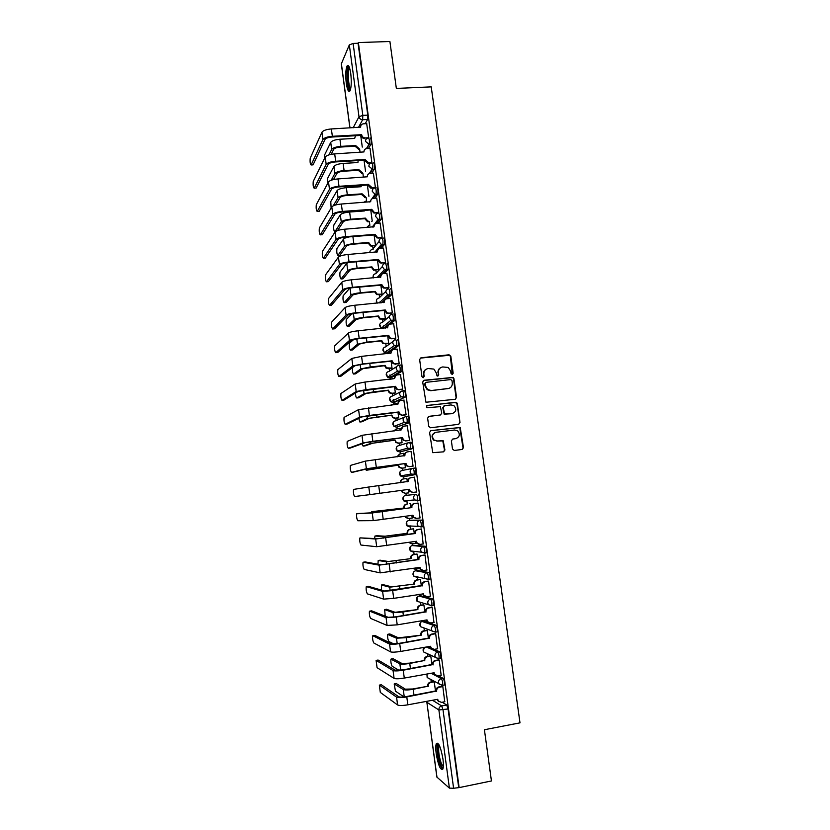 <?xml version="1.0" encoding="UTF-8"?>
<svg xmlns="http://www.w3.org/2000/svg" width="830" height="830" viewBox="0 0 830 830"><rect width="100%" height="100%" fill="white"/><g stroke="black" fill="none" stroke-linecap="round" stroke-linejoin="round"><path stroke-width="1.25" d="M452.246 374.475L453.18 373.23L450.825 356.236L449.051 354.794L420.986 357.782L419.638 359.556L421.972 376.685L423.227 377.692L424.172 376.436L423.871 374.226C423.746 371.062 425.178 369.163 428.176 368.52L433.872 369.091L436.238 372.867L437.047 375.897L437.784 376.083L438.728 374.828L438.416 372.618C438.292 369.475 439.724 367.576 442.701 366.943L448.252 367.451L450.7 371.269L451.012 373.469L452.246 374.475M452.35 374.455L450.379 356.475L449.58 355.261L420.177 358.124M423.383 377.66L423.871 374.226M437.918 376.052L438.416 372.618M428.353 622.552L424.026 621.099M432.97 605.506L433.592 605.402C433.945 602.725 433.54 600.536 432.368 598.824L420.644 595.764M429.297 579.164L430.013 579.05C430.376 576.331 429.971 574.153 428.809 572.503L417.283 570.5M424.493 553.237L426.444 552.78C426.817 550.031 426.423 547.862 425.261 546.264L413.931 545.31M420.914 527.06L422.885 526.614C423.279 523.813 422.885 521.645 421.723 520.12L410.591 520.213M350.748 73.507C349.679 66.691 348.424 64.221 347.002 66.089C345.654 69.658 345.415 75.385 346.286 83.28C347.355 90.086 348.6 92.576 350.042 90.729C351.391 87.212 351.619 81.475 350.748 73.507M442.95 759.035C440.844 747.301 438.655 742.145 436.373 743.545C435.626 745.309 435.574 748.681 436.196 753.661C438.261 765.302 440.45 770.468 442.784 769.171C443.521 767.418 443.583 764.046 442.95 759.035M452.506 449.04L454.29 450.462L462.154 449.455L463.482 447.64L460.204 427.471L430.926 430.614L429.577 432.44L432.741 452.672L443.573 451.842L444.922 450.016L443.21 440.751L437.265 440.979L433.986 439.973C431.486 436.424 432.181 433.862 436.072 432.295L454.601 430.002L457.683 430.874C460.36 434.401 459.727 436.995 455.795 438.655L452.713 439.039L451.375 440.855L452.506 449.04M358.363 42.569L389.903 41.5L396.346 88.426L431.216 86.87L519.995 722.847L484.409 729.736L491.443 780.957L459.135 787.608L358.363 42.569L358.062 43.264L353.113 43.43L362.824 115.38L362.627 119.738L358.436 127.509M455.214 399.292L456.542 397.497L453.917 378.563L453.17 377.38L424.057 380.264L422.698 382.049L425.946 402.239L455.214 399.292M457.372 403.525L460.007 422.532L458.679 424.327L430.542 427.772L428.747 426.34L427.626 418.144L428.975 416.338L440.429 414.969L441.768 413.164L440.377 406.627L427.326 407.727L426.506 407.489L427.014 405.455L456.687 402.384L460.007 422.532M442.172 702.232L446.716 704.992L441.674 705.936L443.033 709.93L453.595 788.251L449.404 788.127L436.87 777.067L426.848 702.201L436.985 777.254M359.66 149.296L360.075 152.398M362.897 173.366L363.395 177.091M366.144 197.509L366.632 201.14M369.392 221.724L369.869 225.262M372.66 246.022L373.033 248.782M373.054 248.907L373.127 249.457M375.938 270.393L376.301 273.091M379.227 294.837L379.58 297.482M380.13 301.622L380.306 302.888M382.516 319.363L382.869 321.947M383.408 325.962L383.709 328.234M385.826 343.962L386.168 346.483M386.687 350.385L387.008 352.792M387.06 353.124L387.133 353.705M389.146 368.645L389.478 371.103M389.976 374.88L390.328 377.432M390.359 377.702L390.546 379.051M392.466 393.399L392.787 395.796M393.285 399.448L393.648 402.145M393.669 402.353L393.877 403.888M395.806 418.237L396.118 420.571M396.999 427.087L397.228 428.809M399.157 443.147L399.458 445.42M400.33 451.894L400.589 453.803M402.519 468.141L402.809 470.351M403.681 476.783L403.961 478.879M405.891 493.217L406.171 495.334M406.876 500.594L407.333 503.997M409.273 518.418L409.532 520.369M410.279 525.878L410.726 529.187M412.676 543.702L412.904 545.466M413.693 551.276L414.118 554.45M416.079 569.058L416.297 570.646M417.117 576.757L417.521 579.797M419.503 594.498L419.69 595.919M420.551 602.331L420.945 605.226M422.999 620.57L423.093 621.255M424.006 627.999L424.369 630.727M427.46 653.76L427.813 656.323M430.936 679.604L431.258 681.99M459.135 787.608L453.595 788.251M358.062 43.264L367.783 115.131L367.565 119.479L365.231 123.722M349.918 127.965L341.327 63.869L349.326 44.913L353.113 43.43M371.882 162.794L370.024 148.373M374.88 187.995L375.399 187.404L373.365 173.19M378.241 212.885L378.771 212.345L376.727 198.079M371.736 221.548L372.224 221.039L370.74 209.959M381.613 237.857L382.142 237.359L380.088 223.042M385.006 262.903L385.535 262.456L383.47 248.097M388.399 288.041L388.938 287.637L386.853 273.226M391.802 313.242L392.351 312.9L390.245 298.437M384.871 319.135L385.39 318.813L384.259 310.441M395.215 338.536L395.775 338.246L393.648 323.731M388.181 343.724L388.699 343.444L387.672 335.756M398.639 363.913L399.209 363.665L397.051 349.108M391.501 368.385L392.03 368.157L391.086 361.164M402.083 389.374L402.654 389.177L400.454 374.569M394.821 393.13L395.37 392.953L394.52 386.656M405.528 414.907L406.109 414.761L403.847 400.122M396.927 404.511L396.522 403.588M398.161 417.957L398.711 417.822L397.964 412.22M408.993 440.533L409.584 440.44L407.198 425.759M400.382 430.189L399.77 428.498M401.513 442.846L402.073 442.764L401.419 437.877M412.458 466.232L413.06 466.201L411.047 451.323L407.655 451.852C405.735 452.298 404.812 453.533 404.884 455.566L365.387 461.117L350.353 465.443C350.073 468.483 350.436 470.786 351.443 472.374L353.393 472.114M403.847 455.95L403.494 453.346L400.195 453.854L397.477 456.77M404.874 467.83L405.445 467.798L404.874 463.607M415.944 492.034L416.546 492.024L414.533 477.115L413.942 477.219L414.533 477.136M407.323 481.794L406.866 478.412L406.316 478.505L406.876 478.422M408.246 492.896L408.817 492.885M408.256 492.968L408.817 492.906L408.35 489.43M415.955 492.107L416.546 492.034M356.848 513.594L374.351 512.67L411.888 507.576L372.234 512.961L356.672 513.78C356.402 516.727 356.776 519.051 357.792 520.752L373.251 520.638L412.915 515.243L413.776 517.298L416.619 518.366L420.053 517.962L418.03 503.001L417.438 503.125M410.809 507.69L410.259 503.551L409.698 503.675M411.846 515.389L412.209 518.086L408.879 518.48L406.098 517.443L405.445 516.302M423.155 543.941L421.536 528.959L420.945 529.032M414.305 533.649L413.651 528.772L413.091 528.845M415.208 543.328L415.353 541.44M426.786 570.023L425.053 555.011L424.452 555.031M417.812 559.7L417.054 554.067L416.484 554.098M418.725 568.654L418.87 567.564M430.386 596.189L428.591 581.145L427.979 581.104M421.329 585.835L420.468 579.454L419.897 579.423M433.966 622.448L432.129 607.363L431.507 607.27M424.856 612.063L423.902 604.914L423.31 604.831M437.555 648.801L435.688 633.663L435.055 633.529M428.405 638.363L427.336 630.458L426.745 630.333M441.145 675.236L439.246 660.058L438.614 659.86M431.953 664.757L430.78 656.084L430.189 655.908M444.735 701.765L442.826 686.535L442.183 686.286M438.23 675.755L443.116 678.317C444.289 680.206 444.714 682.426 444.392 684.999L443.915 685.082M432.918 672.964L433.779 673.421M434.183 649.382L439.516 651.737C440.699 653.563 441.114 655.773 440.782 658.377L440.274 658.46M428.104 646.705L431.195 648.064M429.473 622.946L435.937 625.239C437.109 627.003 437.524 629.202 437.182 631.848L436.622 631.941M405.569 495.427L416.432 494.296C417.583 495.769 417.957 497.927 417.573 500.77L414.523 499.951L413.641 498.083C413.568 496.029 414.492 494.773 416.432 494.296L405.569 495.427C403.702 495.873 402.809 497.087 402.882 499.058L403.722 500.853L406.43 501.828M415.591 474.729L411.089 474.013L410.134 472.063C410.062 470.019 410.985 468.763 412.915 468.307L414.689 468.079C415.851 469.49 416.224 471.637 415.82 474.521L403.069 476.866L400.444 475.943L399.531 474.075C399.458 472.114 400.351 470.911 402.208 470.475L412.489 468.4M409.481 442.4L411.192 442.183C412.344 443.542 412.707 445.679 412.292 448.615L399.676 451.977M406.036 416.577L407.706 416.38C408.848 417.677 409.211 419.804 408.785 422.781L396.304 427.17M402.592 390.837L404.22 390.65C405.372 391.895 405.725 394.022 405.289 397.041L394.769 402.228L392.943 402.436M399.168 365.179L400.755 365.013C401.907 366.196 402.249 368.323 401.803 371.394L391.459 377.577L389.602 377.775M397.3 339.449C398.442 340.58 398.784 342.697 398.327 345.82L392.891 349.7M391.936 350.364L388.15 353.009L386.261 353.196M393.856 313.979C394.997 315.047 395.329 317.164 394.873 320.339L390.359 324.053M387.797 326.138L385.379 328.089M390.432 288.591C391.563 289.597 391.895 291.714 391.418 294.94L387.403 298.696M383.761 302.068L383.17 302.618M387.008 263.276C388.139 264.231 388.461 266.347 387.973 269.626L384.352 273.444M383.595 238.054C384.726 238.947 385.037 241.063 384.549 244.394L381.24 248.274M380.202 212.905C381.323 213.746 381.634 215.862 381.126 219.245L378.075 223.197M376.81 187.839C377.93 188.618 378.231 190.734 377.723 194.189L374.89 198.204M373.427 162.856C374.548 163.583 374.849 165.699 374.33 169.206L371.684 173.294M370.066 137.946C371.176 138.62 371.467 140.737 370.937 144.306L368.458 148.466M368.686 137.77L366.684 123.649M362.274 147.086L360.708 135.446M417.324 500.978L419.347 500.521C419.741 497.678 419.358 495.531 418.206 494.058M458.668 787.214L448.086 708.976L446.716 704.992M365.584 171.665L364.038 160.2M368.904 196.326L367.379 185.038M375.502 245.369L374.102 234.963M375.482 270.009L373.583 270.238L371.508 267.364L371.923 266.897L373.998 269.771L378.781 269.729L377.474 260.039M382.08 294.256L380.866 285.198M435.522 691.245L434.246 681.793M440.772 367.576C438.728 368.676 437.794 370.429 437.991 372.836M426.184 369.194C424.172 370.315 423.259 372.068 423.456 374.444M455.359 399.261L456.085 397.684L453.471 378.771L452.724 377.588L423.331 380.534M451.987 380.565L450.752 379.569L426.091 382.329L425.147 383.585L425.468 385.919L427.626 389.55L431.195 390.525L448.055 388.596C451.022 387.942 452.443 386.043 452.309 382.9L451.987 380.565M425.541 382.557L425.147 383.585M449.227 388.315L430.77 390.712L427.211 389.747L425.053 386.126L424.732 383.782M458.71 424.327L459.55 422.678M440.543 414.948L428.425 416.515M456.915 403.702L455.151 402.28L426.527 405.642M452.246 413.548C456.251 411.836 456.832 409.232 454 405.714L451.053 404.926L444.548 405.694L443.21 407.489L444.6 414.014L452.879 413.423M443.967 405.891L443.21 407.489M451.8 413.714L444.164 414.17L442.774 407.655M456.106 438.603L452.713 439.039M435.159 432.523C431.662 434.318 431.133 436.85 433.561 440.097L437.265 440.979M443.5 451.842L444.486 450.119L442.774 440.865L436.829 441.104M462.051 449.466L463.016 447.744L459.747 427.606L430.448 430.76M355.479 135.726L354.68 138.423L339.927 139.243C335.061 139.679 331.99 140.716 330.724 142.376L324.623 154.899L324.437 158.634M355.634 145.52L359.183 148.663L358.788 149.348L355.292 146.443L355.634 145.52L340.871 146.371C336.005 146.806 332.934 147.833 331.668 149.462L328.96 154.878M331.17 154.339L333.681 149.348C334.635 148.145 336.907 147.377 340.518 147.055L355.261 146.204M366.787 123.639L363.405 123.815C361.507 124.106 360.594 125.226 360.656 127.156L331.377 128.951C326.356 129.387 323.202 130.486 321.936 132.229L310.233 158.146C309.881 161.86 310.181 164.132 311.126 164.973L312.713 164.88M361.673 134.688L361.704 134.927C362.119 136.753 363.26 137.759 365.127 137.936L364.712 138.651C362.855 138.475 361.714 137.479 361.299 135.653L361.673 134.688L332.353 136.296C327.331 136.743 324.177 137.822 322.901 139.544L311.126 164.973M313.086 164.859L324.987 139.43C325.941 138.154 328.286 137.344 332.01 137.023L361.268 135.415M368.686 137.739L365.314 137.925M358.176 160.553L357.917 162.524L343.143 163.427C338.277 163.873 335.196 164.88 333.919 166.436L327.684 178.211L327.705 183.42M358.871 169.652L362.42 172.785L362.025 173.418L358.519 170.524L358.871 169.652L344.097 170.575C339.221 171.022 336.15 172.018 334.853 173.543L331.232 180.224M333.504 179.571L336.876 173.418C337.841 172.287 340.124 171.551 343.734 171.208L358.487 170.285M361.164 185.453L361.164 186.709L346.38 187.684C341.504 188.151 338.412 189.116 337.115 190.568L330.765 201.586L331.129 208.05M362.119 193.847L365.667 196.98L365.273 197.571L361.756 194.677L362.119 193.847L347.334 194.853C342.458 195.32 339.366 196.274 338.059 197.696L333.245 205.83M335.652 204.969L340.082 197.561C341.057 196.503 343.35 195.797 346.961 195.455L361.724 194.448M350.468 89.64L350.001 89.536C347.293 88.208 346.349 67.759 348.984 67.116L349.274 67.074M348.517 65.736L348.268 66.11C345.954 69.761 347.199 88.945 349.855 91.03M349.627 68.06L349.337 68.465C347.417 71.473 348.517 87.389 350.717 88.644M443.199 767.677C442.494 767.978 441.653 767.003 440.678 764.752C437.918 758.547 436.476 745.07 438.51 744.51L438.821 744.448M439.298 745.34L439.07 745.672C438.084 750.289 438.883 756.379 441.487 763.953L443.324 766.661M437.794 743.161L437.669 743.379C436.051 746.087 437.846 759.647 440.657 766.028L442.722 769.286M370.128 148.373L366.746 148.57C364.847 148.871 363.924 149.991 363.997 151.931L334.698 153.892C329.655 154.349 326.501 155.397 325.215 157.046L313.263 181.376C312.92 185.028 313.221 187.3 314.176 188.203L315.784 188.088M371.632 163.188L367.763 163.386L364.629 160.408L365.013 159.495L335.673 161.259C330.641 161.726 327.476 162.763 326.18 164.382L314.176 188.203M316.137 188.068L328.275 164.247C329.24 163.054 331.585 162.286 335.31 161.943L364.598 160.169M365.013 159.495L368.655 162.722L368.24 163.396M372.037 162.514L368.655 162.722M373.479 173.179L370.097 173.397C368.188 173.709 367.275 174.84 367.337 176.79L338.018 178.917C332.975 179.384 329.811 180.401 328.504 181.936L316.303 204.668C315.96 208.257 316.272 210.53 317.226 211.484L318.865 211.37M374.994 187.995L370.823 188.182L367.981 185.246L368.364 184.374L338.993 186.304C333.961 186.792 330.786 187.788 329.479 189.292L317.226 211.484M319.187 211.349L331.564 189.157C332.54 188.037 334.895 187.3 338.63 186.937L367.949 185.007M368.364 184.374L372.016 187.59L371.591 188.223M375.388 187.373L372.016 187.59M364.36 210.415L364.412 210.955L349.617 212.024C344.74 212.501 341.638 213.424 340.321 214.783L333.847 225.034C333.452 228.603 333.774 230.885 334.801 231.881L335.196 231.85M365.376 218.124L367.918 221.154L368.935 221.247L368.53 221.786L367.514 221.703L365.013 218.913L365.376 218.124L350.571 219.213C345.695 219.691 342.593 220.604 341.275 221.932L334.801 231.881M337.509 230.584L343.298 221.786C344.284 220.801 346.587 220.126 350.198 219.763L364.982 218.674M349.471 236.861C346.255 237.484 344.274 238.21 343.547 239.061L336.939 248.554C336.555 252.061 336.876 254.343 337.903 255.401L339.563 255.267M368.645 242.474L370.937 245.431L372.203 245.587L371.788 246.095L370.533 245.939L368.271 243.221L368.645 242.474L353.829 243.647C348.942 244.145 345.83 245.006 344.502 246.24L337.903 255.401M372.203 245.587L375.502 245.327M339.864 255.235L346.525 246.074C347.521 245.172 349.824 244.528 353.445 244.155L368.24 242.983M348.455 262.446L346.774 263.421L340.03 272.136C339.657 275.581 339.989 277.874 341.016 278.984L342.707 278.839M371.923 266.897L357.097 268.152C352.2 268.671 349.077 269.491 347.729 270.621L341.016 278.984M342.987 278.818L349.762 270.456C350.768 269.615 353.082 269.003 356.713 268.619L371.508 267.364M376.841 198.069L373.459 198.297C371.55 198.629 370.637 199.771 370.699 201.721L341.348 204.024C336.306 204.512 333.12 205.477 331.803 206.909L319.353 228.022C319.021 231.56 319.332 233.842 320.297 234.849L321.947 234.724M378.356 212.885L373.905 213.03L371.332 210.156L371.726 209.336L342.334 211.443C337.291 211.93 334.106 212.885 332.778 214.285L320.297 234.849M322.258 234.703L334.874 214.14C335.86 213.092 338.225 212.397 341.96 212.024L371.3 209.917M371.726 209.336L374.34 212.449L375.378 212.553L374.942 213.123M378.76 212.304L375.378 212.553M380.213 223.031L376.83 223.291C374.921 223.633 373.998 224.774 374.071 226.735L344.689 229.204C339.636 229.713 336.451 230.636 335.113 231.964L322.413 251.449C322.082 254.935 322.403 257.217 323.368 258.275L325.049 258.14M381.738 237.847L377.028 237.951L374.693 235.16L375.098 234.371L345.674 236.643C340.632 237.162 337.426 238.065 336.088 239.362L323.368 258.275M325.329 258.12L338.183 239.206C339.19 238.241 341.555 237.567 345.301 237.193L374.662 234.911M375.098 234.371L377.453 237.422L378.75 237.577L378.314 238.117M382.142 237.318L378.75 237.577M383.595 248.087L380.202 248.357C378.293 248.71 377.38 249.872 377.453 251.832L348.05 254.478C342.987 254.997 339.781 255.879 338.433 257.093L325.485 274.948C325.153 278.382 325.474 280.654 326.449 281.785L328.161 281.629M385.13 262.892L380.171 262.944L378.075 260.236L378.48 259.5L349.036 261.938C343.983 262.467 340.767 263.328 339.418 264.521L326.449 281.785M328.41 281.609L341.514 264.345C342.52 263.463 344.907 262.83 348.652 262.436L378.044 259.987M376.986 252.123L377.94 249.674M378.48 259.5L380.607 262.456L382.142 262.695L381.696 263.183M385.525 262.415L382.142 262.695M349.876 288.02L343.143 295.781C342.769 299.184 343.101 301.466 344.149 302.649L345.861 302.483M381.707 294.608L376.654 294.598L374.818 292.056L375.212 291.403L360.376 292.741C355.468 293.281 352.335 294.059 350.976 295.086L344.149 302.649M375.212 291.403L377.079 294.183L382.08 294.204M346.11 302.462L352.999 294.899L359.981 293.166L374.787 291.828M386.988 273.215L383.595 273.506C381.686 273.869 380.773 275.041 380.835 277.013L351.412 279.824C346.349 280.364 343.132 281.194 341.763 282.314L328.556 298.52C328.234 301.892 328.566 304.174 329.541 305.357L331.274 305.191M388.533 288.02L383.346 288L381.458 285.385L381.873 284.7L352.408 287.315C347.345 287.865 344.118 288.684 342.749 289.763L329.541 305.357M331.502 305.17L344.844 289.577C345.871 288.767 348.258 288.166 352.013 287.761L381.427 285.147M380.379 277.303L381.447 274.678M381.873 284.7L383.802 287.564L385.535 287.896L385.089 288.332M388.928 287.585L385.535 287.896M352.013 313.647L346.266 319.509C345.903 322.86 346.235 325.142 347.282 326.377L349.025 326.2M385.027 319.125L379.767 319.042L378.117 316.593L378.511 315.981L363.654 317.402C358.757 317.952 355.614 318.699 354.223 319.623L347.282 326.377M378.511 315.981L380.202 318.668L385.379 318.762M349.243 326.18L356.257 319.425L363.26 317.786L378.086 316.365M390.391 298.427L386.998 298.738C385.089 299.111 384.166 300.294 384.238 302.276L354.784 305.253C349.721 305.814 346.494 306.602 345.104 307.608L331.647 322.154C331.326 325.474 331.658 327.757 332.643 329.002L334.407 328.825M391.957 313.232L386.562 313.138L384.861 310.627L385.276 309.984L355.79 312.775C350.717 313.335 347.49 314.114 346.089 315.078L332.643 329.002M334.604 328.805L348.195 314.881L355.385 313.169L384.83 310.379M383.771 302.566L384.975 299.765M385.276 309.984L387.019 312.744L388.948 313.169L388.492 313.564M392.341 312.848L388.948 313.169M353.642 339.501L349.389 343.298C349.036 346.598 349.378 348.89 350.426 350.177L352.211 349.99M388.347 343.703L382.91 343.558L381.416 341.213L381.821 340.642L366.953 342.147L357.491 344.232L350.426 350.177M381.821 340.642L383.346 343.226L388.699 343.392M352.387 349.97L359.525 344.025L366.549 342.479L381.385 340.974M393.814 323.721L390.411 324.053C388.502 324.437 387.579 325.63 387.651 327.622L358.176 330.776C353.103 331.346 349.866 332.093 348.455 332.986L334.739 345.861C334.428 349.129 334.77 351.422 335.756 352.709L337.551 352.532M395.391 338.526L389.81 338.36L388.264 335.943L388.689 335.351L359.172 338.308C354.099 338.899 350.862 339.626 349.451 340.487L335.756 352.709M337.717 352.511L351.557 340.269L358.768 338.661L388.233 335.704M387.185 327.912L388.554 324.924M388.689 335.351L390.266 338.018L392.372 338.526L391.905 338.879M395.765 338.183L392.372 338.526M352.397 367.638C352.273 371.062 352.667 373.199 353.58 374.05L355.396 373.853M391.698 368.364L386.085 368.157L384.726 365.906L385.141 365.376L370.263 366.974L360.77 368.925L353.58 374.05M385.141 365.376L386.521 367.866L392.019 368.095M355.551 373.842L362.803 368.707L384.695 365.667M397.238 349.088L393.845 349.44C391.926 349.845 391.003 351.038 391.075 353.041L361.569 356.371L351.827 358.446L337.841 369.641C337.54 372.857 337.883 375.15 338.868 376.498L340.694 376.301M398.857 363.893L393.078 363.665L391.687 361.351L392.123 360.801L362.575 363.934L352.812 365.968L338.868 376.498M340.839 376.291L354.918 365.75L362.16 364.235L391.656 361.102M390.608 353.341L392.154 350.156M392.123 360.801L393.555 363.364L395.329 364.266M399.199 363.602L395.796 363.965M355.468 393.046C355.665 396.076 356.091 397.726 356.744 397.995L358.591 397.788M393.451 378.739L389.146 379.383M395.07 393.109L391.594 393.503L389.28 392.829L388.056 390.671L388.471 390.193L373.573 391.864L364.048 393.69L356.744 397.995M388.471 390.193L389.727 392.59L392.051 393.264L395.36 392.881M358.716 397.778L366.082 393.462L388.015 390.432M400.683 374.548L397.28 374.921C395.36 375.326 394.437 376.54 394.509 378.542L364.982 382.049L355.199 383.989L340.954 393.482C340.663 396.657 341.006 398.95 342.002 400.361L343.859 400.143M394.509 378.542L395.806 375.482M402.332 389.343L398.763 389.747L396.387 389.052L395.122 386.832L395.557 386.334L365.989 389.644L356.195 391.542L342.002 400.361M343.973 400.133L358.301 391.304L395.09 386.583M395.557 386.334L396.865 388.803L398.763 389.747M402.643 389.104L399.24 389.488M358.726 418.393L359.909 422.014L361.797 421.796M396.792 403.556L393.482 403.94L391.387 405.154M398.493 417.915L394.935 418.341L392.507 417.583L391.802 415.083L367.348 418.538L359.909 422.014M391.802 415.083L392.964 417.397L395.391 418.144L398.701 417.749M361.89 421.785L369.381 418.299L391.355 415.28M391.075 405.185L392.3 404.335M404.127 400.091L400.724 400.475C398.805 400.9 397.881 402.125 397.954 404.137L358.581 409.615L344.077 417.397C343.786 420.53 344.139 422.823 345.135 424.286L347.023 424.068M397.487 404.438L399.5 400.89M405.86 414.865L402.208 415.301L399.718 414.523L398.566 412.396L399.012 411.939L369.412 415.436L359.587 417.189L345.135 424.286M347.106 424.057L361.693 416.94L398.525 412.157M399.012 411.939L400.195 414.326L402.208 415.301M406.098 414.699L402.695 415.104M362.098 443.749L363.094 446.115L365.013 445.876M400.143 428.456L396.833 428.861L394.292 430.926M402 442.795L398.276 443.251L395.754 442.432L395.153 440.056L370.647 443.469L363.094 446.115M395.153 440.056L396.211 442.276L398.742 443.106L402.062 442.691M365.076 445.866L372.691 443.21L394.696 440.201M393.877 430.978L395.91 429.12M407.592 425.707L404.179 426.122C402.26 426.558 401.336 427.782 401.419 429.805L361.984 435.325L347.21 441.384C346.93 444.465 347.282 446.768 348.289 448.293L350.208 448.055M400.942 430.116L403.224 426.402M409.491 440.471L405.663 440.948L403.069 440.087L402.011 438.053L402.467 437.638L372.846 441.311L362.98 442.93L348.289 448.293M350.26 448.044L365.096 442.66L401.979 437.804M402.467 437.638L403.556 439.931L405.663 440.948M409.574 440.367L406.161 440.792M365.605 469.168L366.289 470.278L398.514 465.101L373.967 468.473L366.289 470.278M398.514 465.101L399.489 467.249L402.114 468.151L405.434 467.715M405.434 467.757L401.637 468.255L399.023 467.352L398.047 465.205M397.01 456.822L399.552 454.01M404.418 455.877L404.386 455.691C404.303 453.751 405.165 452.516 406.99 452.008M413.05 466.159L409.138 466.668L406.441 465.744L405.476 463.783L405.943 463.42L366.393 468.743L351.443 472.374M353.424 472.114L368.51 468.473L405.445 463.534M405.943 463.42L406.939 465.63L409.138 466.668M413.05 466.118L409.636 466.564M400.402 482.728L400.392 482.645C400.319 480.674 401.212 479.46 403.079 479.014L403.359 478.962M406.876 478.485L403.556 478.931C401.689 479.377 400.786 480.591 400.859 482.572L400.869 482.666M401.896 490.312L402.789 492.304L405.486 493.279L408.806 492.823M405.341 493.29L402.311 492.356L401.43 490.374M353.673 489.399L353.507 489.576C353.238 492.564 353.601 494.888 354.607 496.527L369.817 494.649L368.811 487.002L353.673 489.399M407.893 481.722L407.862 481.483C407.789 479.45 408.713 478.205 410.632 477.748L410.923 477.696M414.544 477.209L411.13 477.655C409.211 478.122 408.287 479.367 408.36 481.4L368.811 487.002M412.967 492.439L409.844 491.474L408.92 489.358M416.536 491.951L413.122 492.418L410.352 491.422L409.429 489.285L369.817 494.649M371.757 511.664L404.272 508.002L371.757 511.664L371.384 512.795M403.795 508.022L403.764 507.784C403.691 505.802 404.584 504.578 406.461 504.121L406.939 504.09C405.071 504.547 404.169 505.771 404.241 507.763L404.272 508.002M408.246 518.501L405.621 517.453L404.988 516.364M411.379 507.607L411.348 507.358C411.265 505.314 412.188 504.059 414.108 503.592L418.04 503.042M418.04 503.073L414.627 503.551C412.697 504.028 411.773 505.283 411.856 507.327L411.888 507.576M415.965 518.387L413.257 517.308L412.417 515.316M376.893 535.744L385.037 536.211L407.665 533.265L382.983 536.512L374.973 536.024L374.61 538.483M407.177 533.244L407.146 533.005C407.074 531.013 407.966 529.779 409.844 529.312L410.331 529.322C408.464 529.799 407.561 531.034 407.634 533.026L407.665 533.265M413.662 528.845L410.331 529.322M409.2 542.343L412.271 543.764L415.602 543.266M411.327 543.754L408.775 542.405M413.599 528.772L409.844 529.312M360.033 537.871L359.836 538.058C359.577 540.963 359.961 543.287 360.977 545.051L376.696 546.711L375.679 539.012L360.033 537.871L377.795 538.701L414.844 533.317C414.761 531.273 415.685 530.007 417.604 529.519L421.474 528.959M414.876 533.566L375.679 539.012M421.547 529.032L418.133 529.53C416.204 530.017 415.28 531.283 415.353 533.337L415.394 533.586M419.16 544.387L416.702 543.225L415.923 541.347M423.549 543.889L420.136 544.397L417.22 543.266L416.421 541.274L376.696 546.711M380.099 560.188L388.388 561.495L411.068 558.611L386.344 561.806L378.2 560.468L377.982 564.234M410.57 558.549L410.539 558.3C410.466 556.308 411.369 555.062 413.236 554.585L413.734 554.648C411.856 555.125 410.954 556.37 411.037 558.372L411.068 558.611M417.065 554.139L413.734 554.648M413.236 568.436L415.685 569.121L419.015 568.612M414.44 569.058L412.915 568.477M416.816 554.046L413.236 554.585M363.229 562.232L363.021 562.408C362.762 565.272 363.156 567.606 364.173 569.422L380.15 572.866L379.134 565.147L363.229 562.232L365.21 561.931L381.25 564.825L418.351 559.368C418.268 557.303 419.192 556.027 421.121 555.529L424.794 554.98M418.382 559.617L379.134 565.147M425.064 555.083L421.65 555.602C419.721 556.1 418.797 557.376 418.87 559.441L418.901 559.69M422.377 570.438L420.156 569.235L419.44 567.481M427.077 569.971L423.653 570.511L420.686 569.318L419.939 567.398L380.15 572.866M383.304 584.704L391.76 586.862L414.481 584.04L389.706 587.194L381.447 584.994L381.478 590.099M413.973 583.926L413.942 583.687C413.869 581.674 414.772 580.429 416.639 579.931L417.148 580.046C415.27 580.533 414.367 581.788 414.44 583.801L414.481 584.04M420.478 579.516L417.148 580.046M417.853 594.508L422.429 594.031M420.146 579.382L416.639 579.931M366.435 586.654L366.206 586.82C365.968 589.653 366.352 591.998 367.379 593.865L383.616 599.115L382.599 591.365L366.435 586.654L368.416 586.343L384.715 591.033L421.868 585.492C421.785 583.428 422.709 582.141 424.638 581.633L428.239 581.073M421.899 585.752L392.663 590.576L382.599 591.365M428.602 581.208L425.168 581.747C423.248 582.255 422.314 583.552 422.397 585.617L422.429 585.866M425.624 596.562L423.632 595.328L422.968 593.689L424.161 595.473L427.191 596.708L430.614 596.158M423.508 593.855L393.7 598.368L383.616 599.115M386.521 609.293L395.132 612.312L417.905 609.552L402.903 612.001L393.088 612.654L384.695 609.583L385.172 616.14M417.397 609.386L417.355 609.147C417.283 607.135 418.185 605.869 420.063 605.361L420.571 605.516C418.694 606.025 417.791 607.29 417.864 609.303L417.905 609.552M423.902 604.977L420.571 605.516M423.518 604.8L420.063 605.361M369.641 611.15L369.412 611.316C369.174 614.107 369.568 616.462 370.595 618.392L387.102 625.447L386.075 617.676L369.641 611.15L371.632 610.828L388.191 617.323L395.692 616.846L425.396 611.71C425.313 609.645 426.236 608.338 428.166 607.819L431.725 607.238M425.427 611.969L396.18 617.032L386.075 617.676M432.139 607.425L428.716 607.985C426.776 608.504 425.852 609.811 425.935 611.886L425.966 612.135M428.913 622.749L427.118 621.514L426.506 619.989M434.163 622.417L430.739 622.988L427.658 621.712L427.014 619.896L397.217 624.855L387.102 625.447M389.758 633.954L398.525 637.845L421.339 635.147L406.327 637.689L396.47 638.197L387.683 634.421C387.413 637.181 387.818 639.557 388.917 641.549L393.731 643.904M420.82 634.929L420.789 634.691C420.706 632.668 421.609 631.391 423.487 630.873L424.006 631.08C422.128 631.599 421.225 632.875 421.298 634.898L421.339 635.147M427.346 630.52L424.006 631.08M426.921 630.302L423.487 630.873M372.867 635.728L372.618 635.884C372.39 638.633 372.784 640.999 373.822 642.991L390.588 651.872L389.561 644.07L372.867 635.728L374.849 635.396L391.687 643.707L399.209 643.343L428.934 638.021C428.861 635.936 429.784 634.628 431.714 634.089L435.242 633.498M428.975 638.27L399.707 643.572C394.551 644.381 391.169 644.537 389.561 644.07M435.688 633.726L432.264 634.307C430.324 634.846 429.401 636.154 429.483 638.239L429.515 638.498M432.233 649.008L430.065 646.373M437.721 648.77L434.287 649.361L431.175 648.033L430.563 646.279L400.745 651.415C395.599 652.224 392.206 652.38 390.588 651.872M392.995 658.698L401.928 663.461L409.263 663.18L424.255 660.556L409.761 663.45C404.77 664.239 401.481 664.363 399.873 663.824L390.94 659.155C390.671 661.884 391.086 664.27 392.185 666.314L399.137 670.381M424.255 660.556L424.223 660.307C424.151 658.283 425.043 657.007 426.921 656.468L427.45 656.727C425.572 657.256 424.67 658.532 424.742 660.566L424.784 660.815M430.791 656.136L427.45 656.727M430.345 655.876L426.921 656.468M376.104 660.379L377.059 667.673L394.094 678.38L393.057 670.547L376.104 660.379L378.086 660.037L395.184 670.173L402.737 669.924L432.492 664.405C432.409 662.319 433.333 661.002 435.262 660.452L438.769 659.84M432.523 664.664L403.235 670.204C398.089 671.024 394.686 671.138 393.057 670.547M439.257 660.12L435.823 660.722C433.893 661.271 432.959 662.589 433.042 664.685L433.073 664.934M435.594 675.35L433.623 672.84M441.29 675.205L437.856 675.827L434.702 674.458L434.132 672.746L404.283 678.079C399.126 678.899 395.734 679.002 394.094 678.38M396.242 683.515L405.331 689.159L412.697 688.983L427.709 686.265L413.205 689.294C408.215 690.104 404.905 690.187 403.276 689.533L394.198 683.962L395.464 691.162L403.992 696.92M427.709 686.265L427.668 686.016C427.595 683.982 428.498 682.696 430.376 682.146L430.905 682.447C429.027 682.997 428.124 684.283 428.197 686.327L428.239 686.576M434.256 681.845L430.905 682.447M433.779 681.534L430.376 682.146M379.341 685.113L380.306 692.417L397.601 704.971L396.564 697.117L379.341 685.113L381.333 684.76L398.701 696.733C399.925 697.262 402.457 697.21 406.275 696.588L436.051 690.882C435.968 688.786 436.902 687.458 438.831 686.898L442.328 686.265M436.092 691.141L406.783 696.93C401.627 697.771 398.224 697.833 396.564 697.117M442.836 686.586L439.402 687.219C437.462 687.779 436.539 689.108 436.622 691.214L436.653 691.463M438.997 701.786L437.202 699.4M444.88 701.734L441.446 702.377L438.25 700.966L437.711 699.306L407.831 704.826C402.675 705.666 399.261 705.718 397.601 704.971M422.211 621.525L434.152 625.54C435.325 627.304 435.729 629.503 435.387 632.149L431.974 631.028L431.361 629.472C431.289 627.387 432.212 626.069 434.152 625.54L435.937 625.239M424.203 621.079L422.491 621.359C420.623 621.867 419.721 623.133 419.804 625.135L420.385 626.619L423.134 627.667M418.922 596.044L430.583 599.115C431.745 600.827 432.15 603.016 431.808 605.692L428.446 604.634L427.792 603.026C427.72 600.941 428.643 599.634 430.583 599.115L432.368 598.824M420.8 595.733L419.077 596.013C417.22 596.511 416.318 597.756 416.401 599.758L417.023 601.304L419.544 602.041M415.571 570.77L427.025 572.783C428.187 574.433 428.591 576.611 428.228 579.33L424.939 578.323L424.244 576.663C424.161 574.578 425.095 573.291 427.025 572.783L428.809 572.503M417.397 570.48L415.685 570.75C413.828 571.237 412.925 572.472 412.998 574.464L413.672 576.062L416.556 577.213L416.038 576.539M412.22 545.569L423.487 546.534C424.638 548.122 425.033 550.3 424.659 553.05L421.453 552.106L420.696 550.383C420.623 548.308 421.547 547.032 423.487 546.534L425.261 546.264M414.014 545.3L412.303 545.559C410.435 546.036 409.543 547.261 409.615 549.253L410.342 550.913L413.164 552.012L412.562 551.151M408.879 520.462L419.949 520.369C421.101 521.904 421.495 524.072 421.111 526.863L417.978 525.992L417.168 524.187C417.085 522.132 418.019 520.856 419.949 520.369L421.723 520.12M410.643 520.202L408.931 520.452C407.063 520.918 406.171 522.132 406.244 524.114L407.022 525.836L409.792 526.884M432.534 700.261L441.674 705.936C439.724 706.506 438.8 707.855 438.883 709.972L426.942 702.336L426.962 701.288M449.404 788.127L438.883 709.972L448.086 708.976M367.565 119.479L362.627 119.738C360.656 119.645 359.452 118.638 358.996 116.719L349.326 44.913M353.175 127.789L358.996 116.719L362.824 115.38L367.783 115.131M341.369 63.578L350.001 127.955M431.185 673.275L441.321 678.639C442.504 680.527 442.93 682.758 442.598 685.321L442.12 685.404M443.116 678.317L441.321 678.639C439.381 679.199 438.448 680.538 438.531 682.644L439.07 684.096L442.598 685.321L444.392 684.999M426.392 647.006L437.732 652.048C438.904 653.874 439.319 656.084 438.987 658.688L438.479 658.771M439.516 651.737L437.732 652.048C435.792 652.588 434.858 653.916 434.941 656.022L435.511 657.516L438.987 658.688L440.782 658.377M433.281 605.589L431.673 605.848M429.722 579.247L428.073 579.506M412.915 468.307C414.066 469.728 414.44 471.876 414.035 474.76L403.069 476.866M412.085 448.812L399.728 451.966L397.186 451.126L396.19 449.175C396.118 447.225 397.01 446.032 398.867 445.606L408.401 442.712M408.599 422.989L396.387 427.16L393.949 426.392L392.86 424.358C392.798 422.408 393.69 421.225 395.537 420.81L404.397 417.21M405.113 397.238L393.067 402.426L390.733 401.73L389.54 399.614C389.478 397.674 390.37 396.501 392.217 396.097L400.485 391.864M401.647 371.581L399.873 371.767L389.758 377.764L387.548 377.162L386.23 374.952C386.168 373.012 387.06 371.85 388.907 371.456L396.688 366.632M398.193 345.996L396.418 346.183L386.448 353.186L384.383 352.667L382.931 350.364C382.869 348.434 383.761 347.272 385.608 346.899L393.005 341.483M394.738 320.505L392.974 320.671L383.678 328.255M381.655 328.452L379.642 325.848C379.58 323.928 380.472 322.777 382.319 322.413L389.405 316.417M391.304 295.086L389.54 295.252L381.458 302.784M377.183 303.178L376.364 301.415C376.301 299.495 377.194 298.364 379.04 298.001L385.888 291.413M387.88 269.76L386.116 269.916L382.308 273.921M381.167 275.114L378.968 277.428M373.334 277.915L373.095 277.054C373.033 275.145 373.925 274.014 375.772 273.672L382.443 266.451M384.466 244.508L382.713 244.653L379.393 248.533M377.484 250.774L376.291 252.175M369.827 252.704C369.807 250.836 370.699 249.737 372.504 249.415L379.051 241.54M381.063 219.348L379.31 219.473L376.301 223.374M374.04 226.31L373.479 227.026M377.681 194.262L375.917 194.376L373.137 198.339M374.299 169.258L372.535 169.362L369.941 173.408M370.927 144.327L369.174 144.43L366.725 148.57M368.313 138.05C369.412 138.714 369.713 140.83 369.184 144.399L365.542 141.422C365.48 139.471 366.404 138.351 368.313 138.05M371.674 162.96C372.784 163.686 373.085 165.803 372.566 169.31L368.914 166.363C368.842 164.402 369.765 163.271 371.674 162.96M375.046 187.954C376.166 188.742 376.467 190.859 375.959 194.303L375.056 194.324L372.286 191.388C372.214 189.427 373.137 188.286 375.046 187.954M378.439 213.03C379.559 213.87 379.87 215.987 379.372 219.379L378.179 219.359L375.668 216.485C375.596 214.524 376.519 213.372 378.439 213.03M381.831 238.189C382.952 239.082 383.273 241.198 382.786 244.539L381.333 244.466L379.071 241.675C378.999 239.694 379.922 238.532 381.831 238.189M385.245 263.432C386.365 264.376 386.687 266.492 386.209 269.781L384.518 269.636L382.474 266.938C382.402 264.957 383.325 263.784 385.245 263.432M388.668 288.747C389.789 289.753 390.121 291.88 389.654 295.107L387.735 294.889L385.888 292.285C385.826 290.303 386.749 289.12 388.668 288.747M392.092 314.145C393.223 315.213 393.565 317.34 393.098 320.515L390.982 320.224L389.322 317.724C389.249 315.722 390.173 314.529 392.092 314.145M395.537 339.636C396.667 340.757 397.01 342.883 396.564 346.006L394.271 345.633L392.766 343.236C392.694 341.234 393.617 340.03 395.537 339.636M398.991 365.2C400.133 366.383 400.475 368.51 400.039 371.581L397.58 371.135L396.211 368.831C396.138 366.819 397.062 365.605 398.991 365.2M402.457 390.847C403.598 392.092 403.951 394.219 403.515 397.248L400.921 396.719L399.676 394.509C399.604 392.497 400.527 391.272 402.457 390.847M405.932 416.587C407.074 417.884 407.437 420.022 407.011 422.999L404.283 422.397L403.152 420.281C403.079 418.247 404.002 417.023 405.932 416.587M409.418 442.411C410.56 443.76 410.933 445.907 410.518 448.833L407.675 448.159L406.638 446.125C406.565 444.092 407.489 442.846 409.418 442.411M365.574 201.192L363.768 202.447M369.08 225.252L366.621 227.544L369.008 225.345M438.655 658.854L423.767 652.027L423.217 650.596L424.649 647.296M426.589 653.345L423.767 652.027C422.729 650.398 422.916 648.904 424.327 647.556M442.245 685.476L427.16 677.519L427.025 674.022M429.65 678.899L427.16 677.519L426.921 674.033M339.927 139.243L340.871 146.371M355.292 146.443L355.665 145.758M330.724 142.376L331.668 149.462M332.353 136.296L331.377 128.951M361.704 134.927L361.299 135.653M322.901 139.544L321.936 132.229M343.143 163.427L344.097 170.575M358.519 170.524L358.902 169.88M333.919 166.436L334.853 173.543M346.38 187.684L347.334 194.853M361.756 194.677L362.15 194.085M337.115 190.568L338.059 197.696M335.673 161.259L334.698 153.892M365.044 159.734L364.629 160.408M326.18 164.382L325.215 157.046M338.993 186.304L338.018 178.917M368.396 184.613L367.981 185.246M329.479 189.292L328.504 181.936M349.617 212.024L350.571 219.213M365.013 218.913L365.408 218.352M340.321 214.783L341.275 221.932M352.895 236.602L353.829 243.647M368.271 243.221L368.676 242.702M343.547 239.061L344.502 246.24M356.246 261.803L357.097 268.152M346.774 263.421L347.729 270.621M342.334 211.443L341.348 204.024M371.757 209.575L371.332 210.156M332.778 214.285L331.803 206.909M345.674 236.643L344.689 229.204M375.129 234.61L374.693 235.16M336.088 239.362L335.113 231.964M349.036 261.938L348.05 254.478M339.418 264.521L338.433 257.093M359.618 287.087L360.376 292.741M350.032 288L350.976 295.086M352.408 287.315L351.412 279.824M342.749 289.763L341.763 282.314M363.001 312.454L363.654 317.402M353.404 313.408L354.223 319.623M355.79 312.775L354.784 305.253M346.089 315.078L345.104 307.608M366.383 337.893L366.953 342.147M356.786 338.91L357.491 344.232M359.172 338.308L358.176 330.776M349.451 340.487L348.455 332.986M369.786 363.426L370.263 366.974M360.179 364.484L360.77 368.925M362.575 363.934L361.569 356.371M352.812 365.968L351.827 358.446M373.199 389.042L373.573 391.864M363.582 390.152L364.048 393.69M365.989 389.644L364.982 382.049M356.195 391.542L355.199 383.989M376.623 414.741L376.903 416.847M366.995 415.892L367.348 418.538M369.412 415.436L368.406 407.821M359.587 417.189L358.581 409.615M380.057 440.523L380.244 441.902M370.419 441.726L370.647 443.469M372.846 441.311L371.84 433.675M362.98 442.93L361.984 435.325M383.502 466.387L383.595 467.041M373.853 467.643L373.967 468.473M376.301 467.269L375.274 459.613M366.393 468.743L365.387 461.117M379.756 493.321L378.729 485.633M389.332 510.087L389.405 510.689M379.642 511.29L379.746 512.027M383.221 519.456L382.205 511.737M414.627 503.551L414.108 503.592M412.956 515.492L412.437 515.503M373.251 520.638L372.234 512.961M376.955 535.744L374.973 536.024M392.704 535.443L392.881 536.782M382.983 536.512L383.211 538.182M386.707 545.673L385.68 537.933M418.133 529.53L417.604 529.519M416.463 541.523L415.944 541.492M380.182 560.177L378.2 560.468M396.097 560.883L396.367 562.958M386.344 561.806L386.687 564.41M418.87 559.441L418.351 559.368M390.193 571.974L389.166 564.213M421.65 555.602L421.121 555.529M419.98 567.647L419.451 567.564M383.429 584.683L381.447 584.994M399.489 586.405L399.873 589.227M389.706 587.194L390.173 590.732M422.397 585.617L421.868 585.492M393.7 598.368L392.663 590.576M425.168 581.747L424.638 581.633M386.676 609.262L384.695 609.583M402.903 612.001L403.38 615.59M393.088 612.654L393.679 617.147M425.935 611.886L425.396 611.71M397.217 624.855L396.18 617.032M428.716 607.985L428.166 607.819M389.934 633.923L387.952 634.255M406.327 637.689L406.908 642.026M396.47 638.197L397.197 643.634M429.483 638.239L428.934 638.021M400.745 651.415L399.707 643.572M432.264 634.307L431.714 634.089M393.213 658.657L391.221 658.999M424.223 660.307L424.742 660.566M409.761 663.45L410.435 668.565M399.873 663.824L400.714 670.225M433.042 664.685L432.492 664.405M404.283 678.079L403.235 670.204M435.823 660.722L435.262 660.452M396.491 683.474L394.499 683.827M427.668 686.016L428.197 686.327M413.205 689.294L413.983 695.177M403.276 689.533L404.252 696.889M436.622 691.214L436.051 690.882M407.831 704.826L406.783 696.93M439.402 687.219L438.831 686.898M348.31 66.037L347.002 66.089M370.937 144.306L368.883 144.43L366.424 148.601M374.33 169.206L371.954 169.351L369.257 173.563M377.723 194.189L375.056 194.324L371.871 198.878M381.126 219.245L378.179 219.359L372.224 227.119M384.549 244.394L381.333 244.466L374.683 252.31M387.973 269.626L384.518 269.636L376.996 277.594M391.418 294.94L387.735 294.889L379.113 303.002M394.873 320.339L390.982 320.224L381.24 328.255L379.735 324.572M398.327 345.82L394.271 345.633L384.383 352.667L383.045 349.005M401.803 371.394L397.58 371.135L387.548 377.162L386.365 373.51M405.289 397.041L400.921 396.719L390.733 401.73L389.706 398.089M408.785 422.781L404.283 422.397L393.949 426.392L393.057 422.74M412.292 448.615L407.675 448.159L397.186 451.126L396.429 447.453M415.82 474.521L411.089 474.013L400.444 475.943L399.821 472.229M419.347 500.521L414.523 499.951L403.722 500.853L403.235 497.077M422.885 526.614L407.022 525.836L406.669 521.997M426.444 552.78L410.342 550.913L410.124 546.97M430.013 579.05L428.228 579.33L413.672 576.062L413.62 572.015M433.592 605.402L431.808 605.692L417.023 601.304L417.148 597.123M437.182 631.848L435.387 632.149L420.385 626.619L420.717 622.303M370.792 200.414L369.661 202.043M365.501 201.296L363.872 202.447M369.889 251.677L369.755 252.704M373.158 275.902L373.23 277.925M376.436 300.201L377.09 303.189M426.848 701.309L426.848 702.201M358.612 149.348L358.996 148.674M365.127 137.936L364.712 138.651M361.558 173.408L361.953 172.775M364.526 197.53L364.92 196.938M439.08 744.915L438.51 744.51M368.178 162.711L367.763 163.386M371.238 187.549L370.823 188.182M367.514 221.703L367.918 221.154M374.34 212.449L373.905 213.03M377.453 237.422L377.028 237.951M413.776 517.298L413.257 517.308M417.22 543.266L416.702 543.225M420.686 569.318L420.156 569.235M424.161 595.473L423.632 595.328M427.658 621.712L427.118 621.514M431.175 648.033L430.625 647.794M434.702 674.458L434.152 674.157M438.25 700.966L437.69 700.624"/></g></svg>
